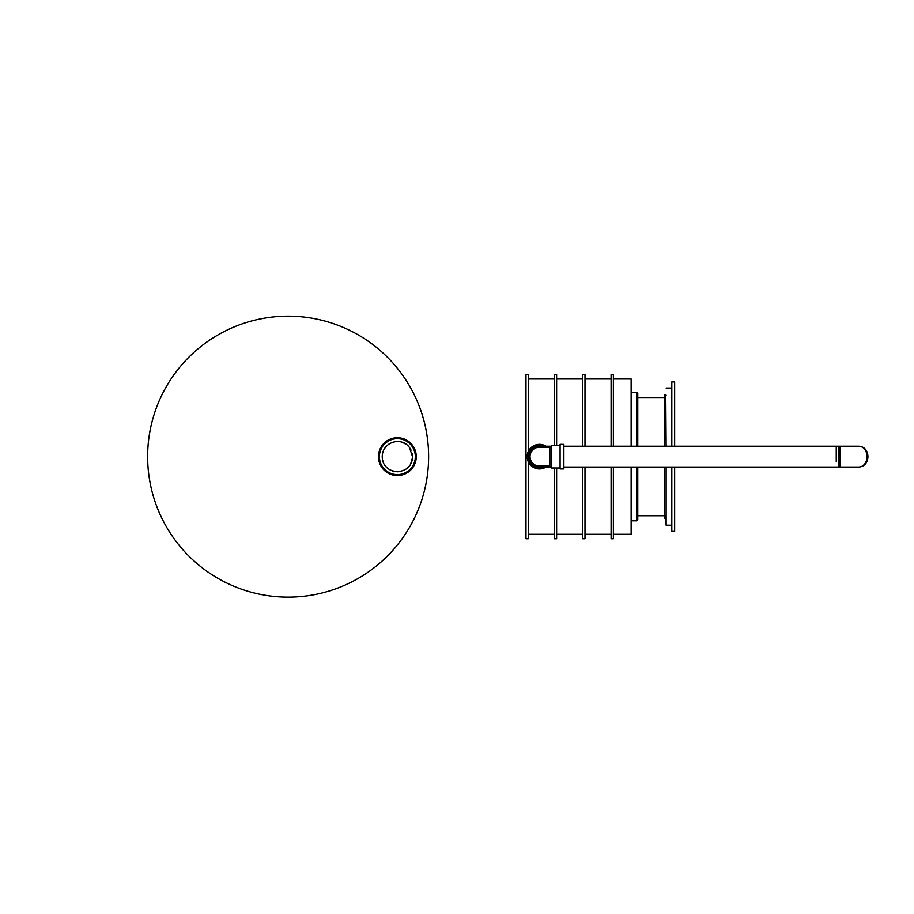 <?xml version="1.0" encoding="UTF-8"?>
<svg xmlns="http://www.w3.org/2000/svg" width="914" height="914" viewBox="0 0 914 914"><rect width="100%" height="100%" fill="white"/><g stroke="black" fill="none" stroke-linecap="round" stroke-linejoin="round"><path stroke-width="1.37" d="M384.166 468.836A17.972 17.972 0 0 1 393.397 439.12A17.972 17.972 0 0 1 414.522 461.97A17.972 17.972 0 0 1 384.166 468.836M383.469 469.476A18.92 18.92 0 0 1 393.191 438.194A18.92 18.92 0 0 1 415.424 462.256A18.92 18.92 0 0 1 383.469 469.476M382.269 455.48L382.235 457.011M382.658 460.199L383.092 461.673M384.406 464.461L386.131 466.78M387.25 467.899L388.439 468.871M389.547 469.602L390.746 470.253M392.175 470.859L393.637 471.304M394.905 471.578L396.048 471.715M397.407 471.773L399.224 471.658M400.435 471.453L401.509 471.19M402.925 470.71L405.667 469.293M407.918 467.488L409.004 466.311M410.706 463.775L412.443 457.925M412.488 456.851L412.488 456.109M408.604 446.512L407.553 445.449M406.216 444.375L402.686 442.479M400.046 441.748L397.567 441.508M395.796 441.588L394.128 441.862M390.267 443.279L388.873 444.113M386.656 445.941L384.817 448.191M383.354 450.922L382.84 452.373M412.363 454.658L412.088 453.173M411.06 450.214L410.375 448.923M409.986 448.294L409.483 447.597M412.488 456.646C412.465 476.434 382.281 476.468 382.235 456.646C382.292 441.542 401.977 436.344 409.563 447.689L412.488 456.646M563.869 468.939L563.869 444.353L560.088 444.353L560.088 468.939L563.869 468.939M560.088 445.289L551.576 445.289L551.576 467.991L560.088 467.991M544.013 446.238L551.576 446.238L549.874 446.238L549.874 467.043L551.576 467.043L536.369 467.043L551.576 467.043M543.807 447.186A10.408 10.408 0 0 0 529.069 456.646A10.408 10.408 0 0 0 543.807 466.094A10.408 10.408 0 0 1 529.069 456.646A10.408 10.408 0 0 1 543.807 447.186M545.749 447.186A11.345 11.345 0 0 0 530.931 464.118A11.345 11.345 0 0 0 545.749 466.094M547.326 447.186A12.293 12.293 0 0 0 530.52 448.226A12.293 12.293 0 0 0 530.52 465.066A12.293 12.293 0 0 0 547.326 466.094M539.477 466.094A9.46 9.46 0 0 1 530.017 456.646A9.46 9.46 0 0 1 539.477 447.186A9.46 9.46 0 0 0 530.017 456.646A9.46 9.46 0 0 0 539.477 466.094L549.874 466.094M836.241 461.559L836.241 446.238L836.241 461.559M563.869 467.043L839.932 467.043L839.932 446.238L563.869 446.238M857.892 467.043L839.932 467.043L838.983 466.094L838.983 447.186L839.932 446.238L857.892 446.238C870.048 445.735 870.048 467.545 857.892 467.043C871.259 467.545 871.259 445.735 857.892 446.238M671.813 467.043L671.813 531.354L674.646 531.354L674.646 467.043M674.646 446.238L674.646 381.926L671.813 381.926L671.813 446.238M665.769 518.112L664.25 518.112L664.25 467.043M664.25 446.238L664.25 395.168L666.135 395.168M665.643 515.747L666.135 525.207L666.135 467.043M666.135 446.238L665.769 395.168M637.766 467.043L637.766 519.86L636.818 520.809L631.14 520.809M636.818 446.238L636.818 392.472L637.766 393.42L637.766 446.238M613.363 534.29L631.14 534.29L631.14 467.043M631.14 446.238L631.14 379.002L613.363 379.002M611.1 446.238L611.1 374.557L613.363 374.557L613.363 446.238M613.363 467.043L613.363 538.734L611.1 538.734L611.1 467.043M584.994 446.238L584.994 374.557L582.721 374.557L582.721 446.238M582.721 467.043L582.721 538.734L584.994 538.734L584.994 467.043M554.352 445.289L554.352 374.557L556.626 374.557L556.626 445.289M556.626 467.991L556.626 538.734L554.352 538.734L554.352 467.991M528.246 451.619L528.246 374.557L525.984 374.557L525.984 538.734L528.246 538.734L528.246 461.661M428.62 456.646A140.493 140.493 0 0 1 217.886 578.311A140.493 140.493 0 0 1 217.886 334.97A140.493 140.493 0 0 1 428.62 456.646M636.818 467.043L636.818 520.809M544.013 467.043L549.874 467.043M549.874 447.186L539.477 447.186M664.25 397.533L637.766 397.533M664.25 515.747L637.766 515.747M671.813 388.073L666.135 388.073M671.813 525.207L666.135 525.207M636.818 392.472L631.14 392.472M554.352 379.002L528.246 379.002M554.352 534.29L528.246 534.29M582.721 379.002L556.626 379.002M582.721 534.29L556.626 534.29M611.1 379.002L584.994 379.002M611.1 534.29L584.994 534.29"/></g></svg>
